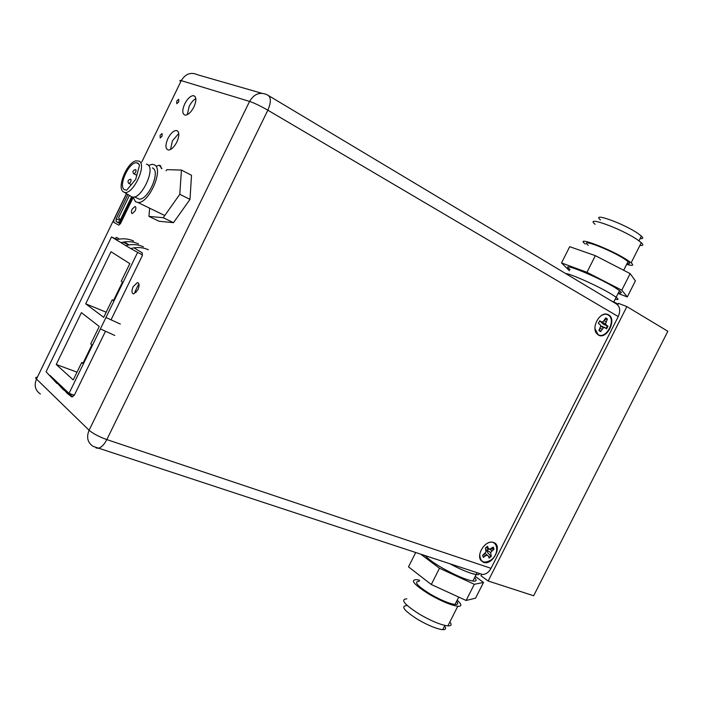 <?xml version="1.0" encoding="UTF-8"?>
<svg xmlns="http://www.w3.org/2000/svg" width="703" height="703" viewBox="0 0 703 703"><rect width="100%" height="100%" fill="white"/><g stroke="black" fill="none" stroke-linecap="round" stroke-linejoin="round"><path stroke-width="1.05" d="M471.001 573.253C464.92 571.223 457.829 568.05 449.735 563.736C461.317 569.843 470.122 573.455 476.151 574.571L471.001 573.253M481.634 574.36L480.931 575.739L488.172 581.003L626.865 306.596L667.85 331.28L533.656 595.757L488.172 581.003M611.751 294.346C599.026 286.499 570.01 273.458 565.695 273.581C570.01 273.458 599.026 286.499 611.751 294.346L616.162 297.246L611.751 294.346M618.473 292.668C621.9 293.467 622.243 292.782 619.501 290.62L616.162 297.246C618.912 299.373 618.587 300.014 615.187 299.17C618.587 300.014 618.912 299.373 616.162 297.246L613.71 302.105M618.165 304.03L611.276 300.875M617.717 304.917L618.499 303.371L626.865 306.596M479.305 573.437C479.534 574.518 478.479 574.896 476.151 574.571C478.479 574.896 479.534 574.518 479.305 573.437M492.935 547.321L493.418 548.885L490.58 548.92M488.972 549.061L486.669 550.001L487.891 552.918L490.738 556.011L488.884 557.505M483.849 554.439L485.518 555.774L487.232 555.194L488.365 556.117L489.103 558.103L491.265 556.407L490.624 552.523L494.007 549.122L493.251 547.075L489.437 549.307L488.304 548.375L487.557 546.363L485.386 548.059L486.037 551.969L482.636 555.388L483.4 557.435L485.518 555.774M485.079 553.287L487.232 555.194M486.23 554.219L488.365 556.117M486.669 550.001L490.624 552.523M489.754 549.201L491.898 550.774M485.984 547.488L489.437 549.307M486.239 547.259L488.304 548.375M487.416 543.278C497.197 537.795 500.527 553.076 491.16 559.904C484.077 563.991 480.272 562.224 479.745 554.605M483.102 555.027L483.084 556.899M599.589 329.347L600.169 331.28L599.009 330.665M605.652 318.072L606.794 318.96L604.747 319.76M600.169 331.28L600.617 331.667L603.402 327.686L604.958 327.695L606.592 328.758L607.972 326.183L606.346 325.12L605.582 323.626L607.418 319.021L605.74 317.914L602.937 321.904L601.381 321.886L599.729 320.805L598.332 323.398L599.984 324.47L600.757 325.964L598.921 330.577L600.617 331.667M606.346 325.12L603.473 324.294L601.153 322.176L605.582 323.626M604.079 320.744L606.065 321.535M606.794 318.96L607.418 319.021M599.369 321.324L601.381 321.886M600.142 328.319L601.97 329.153M600.696 326.245L603.402 327.686M604.958 327.695L600.863 325.867M600.327 316.324C603.271 314.074 605.951 313.67 608.385 315.111C616.663 319.988 605.828 340.111 597.963 334.479L594.993 328.723M603.473 324.294L607.348 325.972L606.039 328.406M139.071 285.119L138.421 284.689L134.932 291.842L136.039 292.589M121.373 221.805L120.415 221.515L121.276 222.007M146.409 164.08L147.481 164.52C156.374 168.852 140.169 201.647 131.593 196.717L120.529 219.477L122.032 220.452M129.405 195.425L118.693 217.517L119.141 218.791L120.529 219.477M120.415 221.515L118.447 221.946L120.881 222.816M120.485 222.816L119.009 223.044L118.992 222.262M133.605 241.032C128.139 238.572 122.331 238.159 116.188 239.785L111.505 236.946L46.073 371.755L56.987 383.539M121.021 242.649L116.188 239.785M143.386 246.815C137.867 244.336 131.997 243.932 125.767 245.602L120.942 242.667C127.12 241.024 132.964 241.437 138.456 243.897M130.767 248.554L125.767 245.602M142.533 255.004L130.679 248.581C136.944 246.894 142.85 247.289 148.403 249.776M114.765 335.436L100.397 328.934L105.96 317.492L120.318 324.048M71.855 396.993L66.776 392.995L63.024 387.704L69.043 393.364L74.333 395.244L105.432 331.368M61.249 387.555L54.412 379.602L63.024 387.704M58.683 383.618L62.418 388.882L67.479 392.863M128.904 244.916L122.955 242.192M117.155 239.538L111.505 236.946M58.375 384.471L58.92 384.796M50.203 375.648L54.412 379.602M106.179 312.22L85.704 303.801L110.995 251.736L129.818 263.634L121.276 281.2L122.507 282.026L113.42 300.691L112.208 299.829L103.684 317.343L85.704 303.801M113.561 300.392L112.208 299.829M91.908 344.901L82.866 363.486L81.715 362.493L73.235 379.936L56.231 364.479L81.407 312.642L99.246 326.464L90.74 343.952L91.908 344.901M77.022 372.151L56.231 364.479M83.095 363.012L81.715 362.493M100.397 328.934L69.043 393.364M137.489 252.702L105.96 317.492L106.654 317.844M120.854 222.869L119.563 223.44L116.065 221.427L119 222.807M116.065 221.427L116.197 218.73L127.937 194.538M149.607 208.589L148.957 216.392L163.245 217.71L179.792 194.283L181.444 170.073L166.883 169.643L166.049 170.838M181.444 170.073L191.515 175.302L189.986 199.424L179.792 194.283M163.245 217.71L173.474 222.666L189.986 199.424M148.957 216.392L159.08 221.26L173.474 222.666M138.034 163.21L139.537 165.249L135.679 179.388L126.707 190.153L124.396 189.687C117.972 186.154 128.877 161.927 136.505 162.771L138.034 163.21M123.324 191.77C116.566 188.053 126.654 162.982 135.732 160.864L139.115 161.119C147.533 165.231 131.988 196.743 123.851 192.068L123.324 191.77M123.851 192.068L130.872 196.286M152.366 167.894L152.841 168.14C160.653 171.822 148.122 200.179 139.141 199.134L136.347 197.771M148.456 165.39L152.384 164.291L154.511 164.915C164.01 169.309 148.825 203.756 137.929 202.49L135.494 201.735L133.008 197.033M598.315 335.015L596.434 333.275C591.522 327.106 599.466 312.343 606.751 314.136L608.534 314.777C617.287 319.311 606.663 340.322 598.315 335.015M483.532 562.347L480.984 560.476C476.124 554.764 485 540.616 492.46 542.18L493.576 542.452C503.093 545.3 492.645 565.968 483.532 562.347M162.121 136.154L162.033 133.517L160.117 135.354L160.205 137.99L162.121 136.154M178.782 101.838L178.703 99.264L176.725 101.144L176.796 103.728L178.782 101.838M137.893 289.856C139.589 285.655 139.414 283.239 137.375 282.606L133.122 286.675C131.426 290.875 131.602 293.292 133.649 293.924L137.893 289.856M135.134 210.865C136.171 208.343 136.11 206.884 134.95 206.489L132.111 209.23C131.066 211.752 131.136 213.202 132.305 213.598L135.134 210.865M161.839 168.676L159.317 165.223L156.743 166.057M161.769 168.105L161.277 168.386M193.914 106.953C196.638 100.467 196.497 96.698 193.492 95.634C190.469 95.828 187.552 98.569 184.74 103.851C182.007 110.327 182.156 114.097 185.188 115.16C188.184 114.967 191.093 112.234 193.914 106.953M195.838 98.648C193.325 100.002 191.111 102.576 189.195 106.355L187.297 114.668M176.848 142.05C179.625 135.398 179.467 131.54 176.383 130.477C173.448 130.688 170.636 133.35 167.92 138.473C165.135 145.117 165.302 148.974 168.421 150.047C171.321 149.836 174.133 147.164 176.848 142.05M178.782 133.421L172.42 140.881L170.513 149.519M72.866 396.703L72.33 396.518L74.325 395.244M49.79 375.253L50.256 375.745M55.388 380.569L58.736 383.724M63.077 387.801L72.33 396.518M126.584 193.729L113.939 219.775L113.833 222.359L118.816 225.171L120.521 223.563L133.122 197.605M493.119 547.18L493.198 547.936M493.19 548.885L493.075 549.851M490.738 554.975L490.281 555.519M491.037 568.323L618.245 316.587L267.843 110.195L106.821 439.586L491.037 568.323C488.805 572.391 485.922 574.43 482.399 574.448L479.358 573.455M268.836 95.775L615.397 303.344C619.905 305.823 620.854 310.234 618.245 316.587M119.422 239.099L116.619 237.412L114.967 238.537M110.995 319.935L142.164 255.91L142.27 252.852L133.974 247.86M129.044 244.89L124.194 241.973M419.181 581.355C413.452 581.592 417.187 585.863 430.394 594.167C440.851 600.125 449.068 603.569 455.026 604.483C457.969 604.694 458.505 603.631 456.625 601.302M406.852 598.815C400.095 599.334 404.278 604.457 419.401 614.167C431.431 621.109 440.922 625.02 447.873 625.898C451.3 626.021 451.976 624.695 449.885 621.9M419.735 580.265L416.492 579.632C409.867 579.896 414.155 584.808 429.366 594.378C441.44 601.258 450.913 605.221 457.776 606.276C462.073 606.487 461.88 604.457 457.196 600.186M406.554 605.617C400.569 606.162 404.243 610.74 417.6 619.352C428.206 625.494 436.589 628.93 442.758 629.668C445.807 629.765 446.423 628.552 444.577 626.048M423.847 556.504L424.392 555.414M455.096 575.449L455.412 574.817M420.851 554.254L439.48 568.244L474.297 584.298L483.515 582.435L475.562 598.165L466.124 600.476L474.297 584.298M415.684 552.558L408.505 566.846L431.291 584.518L439.48 568.244M431.291 584.518L466.124 600.476M483.515 582.435L475.237 576.381M425.262 555.704C427.96 558.841 433.575 562.901 442.108 567.883C455.289 575.274 465.553 579.667 472.873 581.065C476.458 581.478 477.038 580.318 474.622 577.602M627.032 263.625C629.87 264.135 630.213 263.44 628.069 261.569L624.589 259.082C610.213 249.618 578.384 237.632 588.209 245.242M639.932 245.391C643.254 245.839 643.711 244.934 641.312 242.667L637.366 239.705C620.925 228.44 583.929 215.162 595.125 224.327M626.663 264.346C632.709 266.094 634.203 265.585 631.136 262.817L627.146 259.961C610.555 249.029 573.85 235.224 585.23 244.011M640.125 238.563C643.087 238.941 643.509 238.106 641.382 236.067L637.902 233.414C623.42 223.396 590.678 211.779 600.485 219.96M619.501 290.62L615.116 287.676C596.856 276.279 557.417 260.541 570.071 269.53M561.53 262.94L569.694 246.683L595.336 255.664L586.961 272.307L561.53 262.94L569.456 270.76M618.078 293.459L627.287 296.938L621.803 290.172L586.961 272.307M627.287 296.938L635.407 280.866L630.16 273.616L621.803 290.172M630.16 273.616L595.336 255.664M121.241 219.819L132.34 196.954M119.431 223.009L120.239 223.378M116.197 218.73L121.628 221.278M128.746 183.404L129.001 183.474C130.714 182.411 131.329 181.023 130.855 179.309L130.609 179.23C128.113 179.819 127.428 181.172 128.544 183.281L131.312 184.625M136.804 175.258L133.517 173.641C132.392 171.523 133.078 170.17 135.591 169.581L135.828 169.651C136.312 171.365 135.688 172.762 133.965 173.826L133.684 173.738M126.435 193.641L36.477 379.058L89.096 430.245L249.574 101.417L181.26 80.643C185.469 73.718 190.961 71.776 197.736 74.817L261.744 93.253M96.003 447.916L97.884 448.286C101.083 447.82 104.062 444.92 106.821 439.586C98.991 436.756 93.086 433.637 89.096 430.245C86.258 437.24 87.576 442.609 93.06 446.361L482.399 574.448M249.574 101.417C254.468 103.104 260.558 106.03 267.843 110.195C271.349 101.988 271.156 96.865 267.281 94.843C260.11 91.575 254.205 93.771 249.574 101.417M180.662 81.443C179.45 80.441 179.652 80.168 181.26 80.643L141.707 162.173M37.321 377.309C35.484 377.186 35.203 377.775 36.477 379.058C33.92 385.429 35.229 390.402 40.379 393.988M472.873 581.065L477.091 572.708M483.066 555.054L483.093 555.897M605.687 318.099L606.267 318.125M136.505 162.771L138.86 163.975M137.929 202.49L164.774 215.54M134.484 196.858L139.141 199.134M138.412 283.063L137.375 282.606M135.538 206.779L134.95 206.489M160.969 166.075L159.317 165.223M195.109 96.557L193.492 95.634M178.017 131.364L176.383 130.477M455.026 604.483L458.751 597.093M447.873 625.898L457.776 606.276M442.758 629.668L444.894 625.433M641.382 236.067L638.983 240.821M641.312 242.667L631.136 262.817M628.069 261.569L623.675 270.268"/></g></svg>
